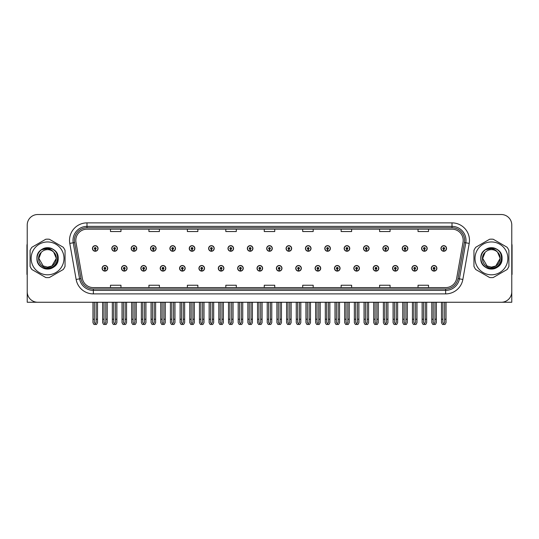 <?xml version="1.0" encoding="UTF-8"?>
<svg xmlns="http://www.w3.org/2000/svg" width="539" height="539" viewBox="0 0 539 539"><rect width="100%" height="100%" fill="white"/><g stroke="black" fill="none" stroke-linecap="round" stroke-linejoin="round"><path stroke-width="0.81" d="M392.56 268.314A2.796 2.796 0 0 0 395.356 271.11A2.796 2.796 0 0 0 398.153 268.314A2.796 2.796 0 0 0 395.356 265.518A2.796 2.796 0 0 0 392.56 268.314M373.197 268.314A2.796 2.796 0 0 0 375.993 271.11A2.796 2.796 0 0 0 378.789 268.314A2.796 2.796 0 0 0 375.993 265.518A2.796 2.796 0 0 0 373.197 268.314M353.833 268.314A2.796 2.796 0 0 0 356.629 271.11A2.796 2.796 0 0 0 359.425 268.314A2.796 2.796 0 0 0 356.629 265.518A2.796 2.796 0 0 0 353.833 268.314M334.47 268.314A2.796 2.796 0 0 0 337.266 271.11A2.796 2.796 0 0 0 340.062 268.314A2.796 2.796 0 0 0 337.266 265.518A2.796 2.796 0 0 0 334.47 268.314M315.106 268.314A2.796 2.796 0 0 0 317.902 271.11A2.796 2.796 0 0 0 320.698 268.314A2.796 2.796 0 0 0 317.902 265.518A2.796 2.796 0 0 0 315.106 268.314M295.749 268.314A2.796 2.796 0 0 0 298.545 271.11A2.796 2.796 0 0 0 301.341 268.314A2.796 2.796 0 0 0 298.545 265.518A2.796 2.796 0 0 0 295.749 268.314M276.386 268.314A2.796 2.796 0 0 0 279.182 271.11A2.796 2.796 0 0 0 281.978 268.314A2.796 2.796 0 0 0 279.182 265.518A2.796 2.796 0 0 0 276.386 268.314M257.022 268.314A2.796 2.796 0 0 0 259.818 271.11A2.796 2.796 0 0 0 262.614 268.314A2.796 2.796 0 0 0 259.818 265.518A2.796 2.796 0 0 0 257.022 268.314M237.659 268.314A2.796 2.796 0 0 0 240.455 271.11A2.796 2.796 0 0 0 243.251 268.314A2.796 2.796 0 0 0 240.455 265.518A2.796 2.796 0 0 0 237.659 268.314M218.302 268.314A2.796 2.796 0 0 0 221.098 271.11A2.796 2.796 0 0 0 223.894 268.314A2.796 2.796 0 0 0 221.098 265.518A2.796 2.796 0 0 0 218.302 268.314M198.938 268.314A2.796 2.796 0 0 0 201.734 271.11A2.796 2.796 0 0 0 204.53 268.314A2.796 2.796 0 0 0 201.734 265.518A2.796 2.796 0 0 0 198.938 268.314M179.575 268.314A2.796 2.796 0 0 0 182.371 271.11A2.796 2.796 0 0 0 185.167 268.314A2.796 2.796 0 0 0 182.371 265.518A2.796 2.796 0 0 0 179.575 268.314M160.211 268.314A2.796 2.796 0 0 0 163.007 271.11A2.796 2.796 0 0 0 165.803 268.314A2.796 2.796 0 0 0 163.007 265.518A2.796 2.796 0 0 0 160.211 268.314M140.847 268.314A2.796 2.796 0 0 0 143.643 271.11A2.796 2.796 0 0 0 146.44 268.314A2.796 2.796 0 0 0 143.643 265.518A2.796 2.796 0 0 0 140.847 268.314M121.491 268.314A2.796 2.796 0 0 0 124.287 271.11A2.796 2.796 0 0 0 127.083 268.314A2.796 2.796 0 0 0 124.287 265.518A2.796 2.796 0 0 0 121.491 268.314M102.127 268.314A2.796 2.796 0 0 0 104.923 271.11A2.796 2.796 0 0 0 107.719 268.314A2.796 2.796 0 0 0 104.923 265.518A2.796 2.796 0 0 0 102.127 268.314M411.917 268.314A2.796 2.796 0 0 0 414.713 271.11A2.796 2.796 0 0 0 417.509 268.314A2.796 2.796 0 0 0 414.713 265.518A2.796 2.796 0 0 0 411.917 268.314M421.599 248.459A2.796 2.796 0 0 0 424.395 251.255A2.796 2.796 0 0 0 427.191 248.459A2.796 2.796 0 0 0 424.395 245.663A2.796 2.796 0 0 0 421.599 248.459M402.235 248.459A2.796 2.796 0 0 0 405.032 251.255A2.796 2.796 0 0 0 407.828 248.459A2.796 2.796 0 0 0 405.032 245.663A2.796 2.796 0 0 0 402.235 248.459M382.879 248.459A2.796 2.796 0 0 0 385.675 251.255A2.796 2.796 0 0 0 388.471 248.459A2.796 2.796 0 0 0 385.675 245.663A2.796 2.796 0 0 0 382.879 248.459M363.515 248.459A2.796 2.796 0 0 0 366.311 251.255A2.796 2.796 0 0 0 369.107 248.459A2.796 2.796 0 0 0 366.311 245.663A2.796 2.796 0 0 0 363.515 248.459M344.151 248.459A2.796 2.796 0 0 0 346.948 251.255A2.796 2.796 0 0 0 349.744 248.459A2.796 2.796 0 0 0 346.948 245.663A2.796 2.796 0 0 0 344.151 248.459M324.788 248.459A2.796 2.796 0 0 0 327.584 251.255A2.796 2.796 0 0 0 330.38 248.459A2.796 2.796 0 0 0 327.584 245.663A2.796 2.796 0 0 0 324.788 248.459M305.431 248.459A2.796 2.796 0 0 0 308.227 251.255A2.796 2.796 0 0 0 311.023 248.459A2.796 2.796 0 0 0 308.227 245.663A2.796 2.796 0 0 0 305.431 248.459M286.068 248.459A2.796 2.796 0 0 0 288.864 251.255A2.796 2.796 0 0 0 291.66 248.459A2.796 2.796 0 0 0 288.864 245.663A2.796 2.796 0 0 0 286.068 248.459M266.704 248.459A2.796 2.796 0 0 0 269.5 251.255A2.796 2.796 0 0 0 272.296 248.459A2.796 2.796 0 0 0 269.5 245.663A2.796 2.796 0 0 0 266.704 248.459M247.34 248.459A2.796 2.796 0 0 0 250.136 251.255A2.796 2.796 0 0 0 252.932 248.459A2.796 2.796 0 0 0 250.136 245.663A2.796 2.796 0 0 0 247.34 248.459M227.977 248.459A2.796 2.796 0 0 0 230.773 251.255A2.796 2.796 0 0 0 233.569 248.459A2.796 2.796 0 0 0 230.773 245.663A2.796 2.796 0 0 0 227.977 248.459M208.62 248.459A2.796 2.796 0 0 0 211.416 251.255A2.796 2.796 0 0 0 214.212 248.459A2.796 2.796 0 0 0 211.416 245.663A2.796 2.796 0 0 0 208.62 248.459M189.256 248.459A2.796 2.796 0 0 0 192.052 251.255A2.796 2.796 0 0 0 194.848 248.459A2.796 2.796 0 0 0 192.052 245.663A2.796 2.796 0 0 0 189.256 248.459M169.893 248.459A2.796 2.796 0 0 0 172.689 251.255A2.796 2.796 0 0 0 175.485 248.459A2.796 2.796 0 0 0 172.689 245.663A2.796 2.796 0 0 0 169.893 248.459M150.529 248.459A2.796 2.796 0 0 0 153.325 251.255A2.796 2.796 0 0 0 156.121 248.459A2.796 2.796 0 0 0 153.325 245.663A2.796 2.796 0 0 0 150.529 248.459M131.172 248.459A2.796 2.796 0 0 0 133.968 251.255A2.796 2.796 0 0 0 136.765 248.459A2.796 2.796 0 0 0 133.968 245.663A2.796 2.796 0 0 0 131.172 248.459M111.809 248.459A2.796 2.796 0 0 0 114.605 251.255A2.796 2.796 0 0 0 117.401 248.459A2.796 2.796 0 0 0 114.605 245.663A2.796 2.796 0 0 0 111.809 248.459M92.445 248.459A2.796 2.796 0 0 0 95.241 251.255A2.796 2.796 0 0 0 98.037 248.459A2.796 2.796 0 0 0 95.241 245.663A2.796 2.796 0 0 0 92.445 248.459M431.281 268.314A2.796 2.796 0 0 0 434.077 271.11A2.796 2.796 0 0 0 436.873 268.314A2.796 2.796 0 0 0 434.077 265.518A2.796 2.796 0 0 0 431.281 268.314M440.963 248.459A2.796 2.796 0 0 0 443.759 251.255A2.796 2.796 0 0 0 446.555 248.459A2.796 2.796 0 0 0 443.759 245.663A2.796 2.796 0 0 0 440.963 248.459M480.249 302.251L511.774 302.251L511.774 225.012A10.484 10.484 0 0 0 501.283 214.522L37.717 214.522A10.484 10.484 0 0 0 27.226 225.012L27.226 302.251L58.751 302.251M75.81 240.354A11.184 11.184 0 0 1 86.995 229.169L452.005 229.169A11.184 11.184 0 0 1 463.021 242.294L456.661 278.36A11.184 11.184 0 0 1 445.645 287.604L93.355 287.604A11.184 11.184 0 0 1 82.339 278.36L75.979 242.294A11.184 11.184 0 0 1 75.81 240.354M74.409 240.354A12.579 12.579 0 0 0 74.604 242.537L80.965 278.602A12.579 12.579 0 0 0 93.355 289.005L445.645 289.005A12.579 12.579 0 0 0 458.035 278.602L464.396 242.537A12.579 12.579 0 0 0 452.005 227.768L86.995 227.768A12.579 12.579 0 0 0 74.409 240.354M69.787 243.385A17.477 17.477 0 0 1 86.995 222.876L452.005 222.876A17.477 17.477 0 0 1 469.213 243.385L462.86 279.451A17.477 17.477 0 0 1 445.645 293.896L93.355 293.896A17.477 17.477 0 0 1 76.14 279.451L69.787 243.385L73.223 242.779A13.98 13.98 0 0 1 86.995 226.373L452.005 226.373A13.98 13.98 0 0 1 465.777 242.779L459.417 278.845A13.98 13.98 0 0 1 445.645 290.4L93.355 290.4A13.98 13.98 0 0 1 79.583 278.845L73.223 242.779A13.98 13.98 0 0 1 73.014 240.354M501.283 214.522L37.717 214.522M27.226 225.012L27.226 291.761A10.484 10.484 0 0 0 37.717 302.251L501.283 302.251A10.484 10.484 0 0 0 511.774 291.761L511.774 225.012M264.258 229.169L264.258 231.534L274.742 231.534L274.742 229.169M225.814 229.169L225.814 231.534L236.298 231.534L236.298 229.169M187.37 229.169L187.37 231.534L197.853 231.534L197.853 229.169M148.926 229.169L148.926 231.534L159.409 231.534L159.409 229.169M110.482 229.169L110.482 231.534L120.965 231.534L120.965 229.169M302.702 229.169L302.702 231.534L313.186 231.534L313.186 229.169M341.147 229.169L341.147 231.534L351.63 231.534L351.63 229.169M379.591 229.169L379.591 231.534L390.074 231.534L390.074 229.169M418.035 229.169L418.035 231.534L428.518 231.534L428.518 229.169M274.742 287.604L274.742 285.239L264.258 285.239L264.258 287.604M236.298 287.604L236.298 285.239L225.814 285.239L225.814 287.604M197.853 287.604L197.853 285.239L187.37 285.239L187.37 287.604M159.409 287.604L159.409 285.239L148.926 285.239L148.926 287.604M120.965 287.604L120.965 285.239L110.482 285.239L110.482 287.604M313.186 287.604L313.186 285.239L302.702 285.239L302.702 287.604M351.63 287.604L351.63 285.239L341.147 285.239L341.147 287.604M390.074 287.604L390.074 285.239L379.591 285.239L379.591 287.604M428.518 287.604L428.518 285.239L418.035 285.239L418.035 287.604M434.953 302.251L434.953 322.477L434.077 323.723L433.201 322.477L433.201 319.236L431.806 319.236L431.806 322.726L432.817 324.478L435.344 324.478L436.347 322.726L436.347 302.251M434.036 269.183L433.962 270.928A2.621 2.621 0 0 1 431.456 268.314A2.621 2.621 0 0 1 434.077 265.693A2.621 2.621 0 0 1 436.698 268.314A2.621 2.621 0 0 1 434.191 270.928L434.117 269.183A0.876 0.876 0 0 0 434.953 268.314A0.876 0.876 0 0 0 434.077 267.438A0.876 0.876 0 0 0 433.201 268.314A0.876 0.876 0 0 0 434.036 269.183L434.063 268.658A0.35 0.35 0 0 1 433.727 268.314A0.35 0.35 0 0 1 434.077 267.964A0.35 0.35 0 0 1 434.427 268.314A0.35 0.35 0 0 1 434.09 268.658L434.117 269.183M431.806 302.251L431.806 319.236M433.201 302.251L433.201 319.236M434.953 319.236L436.347 319.236M444.635 302.251L444.635 322.477L443.759 323.723L442.883 322.477L442.883 319.236L441.488 319.236L441.488 322.726L442.499 324.478L445.019 324.478L446.029 322.726L446.029 302.251M443.718 249.335L443.644 251.08A2.621 2.621 0 0 1 441.138 248.459A2.621 2.621 0 0 1 443.759 245.838A2.621 2.621 0 0 1 446.38 248.459A2.621 2.621 0 0 1 443.873 251.08L443.799 249.335A0.876 0.876 0 0 0 444.635 248.459A0.876 0.876 0 0 0 443.759 247.59A0.876 0.876 0 0 0 442.883 248.459A0.876 0.876 0 0 0 443.718 249.335L443.745 248.809A0.35 0.35 0 0 1 443.408 248.459A0.35 0.35 0 0 1 443.759 248.108A0.35 0.35 0 0 1 444.109 248.459A0.35 0.35 0 0 1 443.772 248.809L443.799 249.335M441.488 302.251L441.488 319.236M442.883 302.251L442.883 319.236M444.635 319.236L446.029 319.236M415.589 302.251L415.589 322.477L414.713 323.723L413.844 322.477L413.844 319.236L412.443 319.236L412.443 322.726L413.453 324.478L415.98 324.478L416.984 322.726L416.984 302.251M414.68 269.183L414.599 270.928A2.621 2.621 0 0 1 412.092 268.314A2.621 2.621 0 0 1 414.713 265.693A2.621 2.621 0 0 1 417.334 268.314A2.621 2.621 0 0 1 414.828 270.928L414.754 269.183A0.876 0.876 0 0 0 415.589 268.314A0.876 0.876 0 0 0 414.713 267.438A0.876 0.876 0 0 0 413.844 268.314A0.876 0.876 0 0 0 414.68 269.183L414.7 268.658A0.35 0.35 0 0 1 414.363 268.314A0.35 0.35 0 0 1 414.713 267.964A0.35 0.35 0 0 1 415.064 268.314A0.35 0.35 0 0 1 414.734 268.658L414.754 269.183M412.443 302.251L412.443 319.236M413.844 302.251L413.844 319.236M415.589 319.236L416.984 319.236M396.226 302.251L396.226 322.477L395.356 323.723L394.481 322.477L394.481 319.236L393.079 319.236L393.079 322.726L394.09 324.478L396.616 324.478L397.627 322.726L397.627 302.251M395.316 269.183L395.242 270.928A2.621 2.621 0 0 1 392.729 268.314A2.621 2.621 0 0 1 395.356 265.693A2.621 2.621 0 0 1 397.977 268.314A2.621 2.621 0 0 1 395.471 270.928L395.39 269.183A0.876 0.876 0 0 0 396.226 268.314A0.876 0.876 0 0 0 395.356 267.438A0.876 0.876 0 0 0 394.481 268.314A0.876 0.876 0 0 0 395.316 269.183L395.336 268.658A0.35 0.35 0 0 1 395.006 268.314A0.35 0.35 0 0 1 395.356 267.964A0.35 0.35 0 0 1 395.7 268.314A0.35 0.35 0 0 1 395.37 268.658L395.39 269.183M393.079 302.251L393.079 319.236M394.481 302.251L394.481 319.236M396.226 319.236L397.627 319.236M376.862 302.251L376.862 322.477L375.993 323.723L375.117 322.477L375.117 319.236L373.722 319.236L373.722 322.726L374.726 324.478L377.253 324.478L378.263 322.726L378.263 302.251M375.952 269.183L375.878 270.928A2.621 2.621 0 0 1 373.372 268.314A2.621 2.621 0 0 1 375.993 265.693A2.621 2.621 0 0 1 378.614 268.314A2.621 2.621 0 0 1 376.107 270.928L376.027 269.183A0.876 0.876 0 0 0 376.862 268.314A0.876 0.876 0 0 0 375.993 267.438A0.876 0.876 0 0 0 375.117 268.314A0.876 0.876 0 0 0 375.952 269.183L375.979 268.658A0.35 0.35 0 0 1 375.643 268.314A0.35 0.35 0 0 1 375.993 267.964A0.35 0.35 0 0 1 376.343 268.314A0.35 0.35 0 0 1 376.006 268.658L376.027 269.183M373.722 302.251L373.722 319.236M375.117 302.251L375.117 319.236M376.862 319.236L378.263 319.236M425.271 302.251L425.271 322.477L424.395 323.723L423.526 322.477L423.526 319.236L422.125 319.236L422.125 322.726L423.135 324.478L425.662 324.478L426.666 322.726L426.666 302.251M424.361 249.335L424.281 251.08A2.621 2.621 0 0 1 421.774 248.459A2.621 2.621 0 0 1 424.395 245.838A2.621 2.621 0 0 1 427.016 248.459A2.621 2.621 0 0 1 424.51 251.08L424.436 249.335A0.876 0.876 0 0 0 425.271 248.459A0.876 0.876 0 0 0 424.395 247.59A0.876 0.876 0 0 0 423.526 248.459A0.876 0.876 0 0 0 424.361 249.335L424.382 248.809A0.35 0.35 0 0 1 424.045 248.459A0.35 0.35 0 0 1 424.395 248.108A0.35 0.35 0 0 1 424.745 248.459A0.35 0.35 0 0 1 424.409 248.809L424.436 249.335M422.125 302.251L422.125 319.236M423.526 302.251L423.526 319.236M425.271 319.236L426.666 319.236M405.907 302.251L405.907 322.477L405.032 323.723L404.162 322.477L404.162 319.236L402.761 319.236L402.761 322.726L403.772 324.478L406.298 324.478L407.309 322.726L407.309 302.251M404.998 249.335L404.917 251.08A2.621 2.621 0 0 1 402.411 248.459A2.621 2.621 0 0 1 405.032 245.838A2.621 2.621 0 0 1 407.652 248.459A2.621 2.621 0 0 1 405.146 251.08L405.072 249.335A0.876 0.876 0 0 0 405.907 248.459A0.876 0.876 0 0 0 405.032 247.59A0.876 0.876 0 0 0 404.162 248.459A0.876 0.876 0 0 0 404.998 249.335L405.018 248.809A0.35 0.35 0 0 1 404.688 248.459A0.35 0.35 0 0 1 405.032 248.108A0.35 0.35 0 0 1 405.382 248.459A0.35 0.35 0 0 1 405.052 248.809L405.072 249.335M402.761 302.251L402.761 319.236M404.162 302.251L404.162 319.236M405.907 319.236L407.309 319.236M386.544 302.251L386.544 322.477L385.675 323.723L384.799 322.477L384.799 319.236L383.397 319.236L383.397 322.726L384.408 324.478L386.935 324.478L387.945 322.726L387.945 302.251M385.634 249.335L385.56 251.08A2.621 2.621 0 0 1 383.054 248.459A2.621 2.621 0 0 1 385.675 245.838A2.621 2.621 0 0 1 388.296 248.459A2.621 2.621 0 0 1 385.789 251.08L385.708 249.335A0.876 0.876 0 0 0 386.544 248.459A0.876 0.876 0 0 0 385.675 247.59A0.876 0.876 0 0 0 384.799 248.459A0.876 0.876 0 0 0 385.634 249.335L385.654 248.809A0.35 0.35 0 0 1 385.324 248.459A0.35 0.35 0 0 1 385.675 248.108A0.35 0.35 0 0 1 386.025 248.459A0.35 0.35 0 0 1 385.688 248.809L385.708 249.335M383.397 302.251L383.397 319.236M384.799 302.251L384.799 319.236M386.544 319.236L387.945 319.236M367.187 302.251L367.187 322.477L366.311 323.723L365.435 322.477L365.435 319.236L364.041 319.236L364.041 322.726L365.044 324.478L367.571 324.478L368.582 322.726L368.582 302.251M366.271 249.335L366.197 251.08A2.621 2.621 0 0 1 363.69 248.459A2.621 2.621 0 0 1 366.311 245.838A2.621 2.621 0 0 1 368.932 248.459A2.621 2.621 0 0 1 366.426 251.08L366.352 249.335A0.876 0.876 0 0 0 367.187 248.459A0.876 0.876 0 0 0 366.311 247.59A0.876 0.876 0 0 0 365.435 248.459A0.876 0.876 0 0 0 366.271 249.335L366.298 248.809A0.35 0.35 0 0 1 365.961 248.459A0.35 0.35 0 0 1 366.311 248.108A0.35 0.35 0 0 1 366.661 248.459A0.35 0.35 0 0 1 366.325 248.809L366.352 249.335M364.041 302.251L364.041 319.236M365.435 302.251L365.435 319.236M367.187 319.236L368.582 319.236M27.226 280.752L27.226 277.262M27.226 274.445A6.987 6.987 0 0 0 26.95 274.466L26.95 245.804A6.987 6.987 0 0 1 27.226 243.85M511.774 277.262L511.774 280.752M511.774 243.85A6.987 6.987 0 0 1 512.05 245.804L512.05 274.466A6.987 6.987 0 0 0 511.774 274.445M47.573 274.809A16.426 16.426 0 0 0 64 258.383A16.426 16.426 0 0 0 47.573 241.957A16.426 16.426 0 0 0 31.141 258.383A16.426 16.426 0 0 0 47.573 274.809M47.573 277.605A19.222 19.222 0 0 0 49.372 277.524L63.245 269.513A19.222 19.222 0 0 0 65.044 266.394L65.044 250.379A19.222 19.222 0 0 0 63.245 247.26L49.372 239.249A19.222 19.222 0 0 0 45.768 239.249L31.895 247.26A19.222 19.222 0 0 0 30.096 250.379L30.096 266.394A19.222 19.222 0 0 0 31.895 269.513L45.768 277.524A19.222 19.222 0 0 0 47.573 277.605M52.034 248.87L50.855 248.277C48.119 247.428 45.465 247.623 42.884 248.843L41.746 249.631A10.51 10.51 0 0 0 47.573 268.9A10.51 10.51 0 0 0 52.034 248.87C61.507 252.885 57.99 268.793 47.573 267.95C39.899 268.132 35.399 257.581 41.227 252.38L38.835 258.383L43.201 265.956L47.573 267.122L43.201 265.956L38.835 258.383L41.227 252.38L38.835 258.383L43.201 265.956L47.573 267.122L51.939 265.956L56.305 258.383L53.691 252.151A8.739 8.739 0 0 0 41.227 252.38L38.835 258.383M47.573 267.122L51.939 265.956L56.305 258.383L53.691 252.151L56.305 258.383L51.939 265.956L47.573 267.122L51.939 265.956L56.305 258.383L53.691 252.151L56.305 258.383L51.939 265.956L47.573 267.122C55.052 267.506 59.371 257.218 53.691 252.151C52.115 250.184 50.073 249.011 47.573 248.641L41.746 249.631M56.305 258.383L53.691 252.151M50.322 248.122L43.08 248.755L50.322 248.122M58.199 258.383C58.852 244.672 36.288 244.672 36.942 258.383C36.578 266.246 46.26 271.831 52.883 267.593C59.869 263.975 59.869 252.798 52.883 249.18C46.26 244.935 36.578 250.527 36.942 258.383C37.083 262.392 38.855 265.464 42.258 267.593C48.881 271.831 58.562 266.246 58.199 258.383C58.562 250.527 48.881 244.935 42.258 249.18C35.271 252.798 35.271 263.975 42.258 267.593C45.802 269.473 49.339 269.473 52.883 267.593C59.869 263.975 59.869 252.798 52.883 249.18C46.26 244.935 36.578 250.527 36.942 258.383C36.288 272.101 58.852 272.101 58.199 258.383C58.562 250.527 48.881 244.935 42.258 249.18C35.271 252.798 35.271 263.975 42.258 267.593C45.802 269.473 49.339 269.473 52.883 267.593C59.869 263.975 59.869 252.798 52.883 249.18C46.26 244.935 36.578 250.527 36.942 258.383C36.578 266.246 46.26 271.831 52.883 267.593C59.869 263.975 59.869 252.798 52.883 249.18C46.26 244.935 36.578 250.527 36.942 258.383C36.288 272.101 58.852 272.101 58.199 258.383C58.562 250.527 48.881 244.935 42.258 249.18C35.271 252.798 35.271 263.975 42.258 267.593C45.802 269.473 49.339 269.473 52.883 267.593C59.869 263.975 59.869 252.798 52.883 249.18C46.26 244.935 36.578 250.527 36.942 258.383C37.083 262.392 38.855 265.464 42.258 267.593C48.881 271.831 58.562 266.246 58.199 258.383C57.889 253.404 55.443 250.035 50.855 248.277M491.427 274.809A16.426 16.426 0 0 0 507.859 258.383A16.426 16.426 0 0 0 491.427 241.957A16.426 16.426 0 0 0 475 258.383A16.426 16.426 0 0 0 491.427 274.809M491.427 277.605A19.222 19.222 0 0 0 493.232 277.524L507.105 269.513A19.222 19.222 0 0 0 508.904 266.394L508.904 250.379A19.222 19.222 0 0 0 507.105 247.26L493.232 239.249A19.222 19.222 0 0 0 489.628 239.249L475.755 247.26A19.222 19.222 0 0 0 473.956 250.379L473.956 266.394A19.222 19.222 0 0 0 475.755 269.513L489.628 277.524A19.222 19.222 0 0 0 491.427 277.605M491.427 267.122C498.912 267.506 503.231 257.218 497.551 252.151L500.165 258.383L495.799 265.956L491.427 267.122L495.799 265.956L500.165 258.383L497.551 252.151L500.165 258.383L495.799 265.956L491.427 267.122L487.061 265.956L482.695 258.383L485.087 252.38L482.695 258.383L485.087 252.38L482.695 258.383L487.061 265.956L491.427 267.122L495.799 265.956L500.165 258.383L497.551 252.151A8.739 8.739 0 0 0 485.087 252.38L482.695 258.383L487.061 265.956L491.427 267.122L495.799 265.956L500.165 258.383L497.551 252.151L500.165 258.383M485.087 252.38C479.259 257.581 483.759 268.132 491.427 267.95C501.849 268.793 505.366 252.885 495.893 248.87L494.714 248.277C491.979 247.428 489.324 247.623 486.744 248.843L485.605 249.631A10.51 10.51 0 0 0 491.427 268.9A10.51 10.51 0 0 0 495.893 248.87M485.605 249.631L491.427 248.641C493.933 249.011 495.974 250.184 497.551 252.151M494.182 248.122L486.939 248.755M502.058 258.383C502.712 244.672 480.148 244.672 480.801 258.383C480.438 266.246 490.119 271.831 496.742 267.593C503.729 263.975 503.729 252.798 496.742 249.18C490.119 244.935 480.438 250.527 480.801 258.383C480.943 262.392 482.715 265.464 486.117 267.593C492.74 271.831 502.422 266.246 502.058 258.383C502.422 250.527 492.74 244.935 486.117 249.18C479.131 252.798 479.131 263.975 486.117 267.593C489.661 269.473 493.198 269.473 496.742 267.593C503.729 263.975 503.729 252.798 496.742 249.18C490.119 244.935 480.438 250.527 480.801 258.383C480.148 272.101 502.712 272.101 502.058 258.383C502.422 250.527 492.74 244.935 486.117 249.18C479.131 252.798 479.131 263.975 486.117 267.593C489.661 269.473 493.198 269.473 496.742 267.593C503.729 263.975 503.729 252.798 496.742 249.18C490.119 244.935 480.438 250.527 480.801 258.383C480.438 266.246 490.119 271.831 496.742 267.593C503.729 263.975 503.729 252.798 496.742 249.18C490.119 244.935 480.438 250.527 480.801 258.383C480.148 272.101 502.712 272.101 502.058 258.383C502.422 250.527 492.74 244.935 486.117 249.18C479.131 252.798 479.131 263.975 486.117 267.593C489.661 269.473 493.198 269.473 496.742 267.593C503.729 263.975 503.729 252.798 496.742 249.18C490.119 244.935 480.438 250.527 480.801 258.383C480.943 262.392 482.715 265.464 486.117 267.593C492.74 271.831 502.422 266.246 502.058 258.383C501.748 253.404 499.303 250.035 494.714 248.277M357.505 302.251L357.505 322.477L356.629 323.723L355.753 322.477L355.753 319.236L354.359 319.236L354.359 322.726L355.369 324.478L357.889 324.478L358.9 322.726L358.9 302.251M356.589 269.183L356.515 270.928A2.621 2.621 0 0 1 354.008 268.314A2.621 2.621 0 0 1 356.629 265.693A2.621 2.621 0 0 1 359.25 268.314A2.621 2.621 0 0 1 356.744 270.928L356.67 269.183A0.876 0.876 0 0 0 357.505 268.314A0.876 0.876 0 0 0 356.629 267.438A0.876 0.876 0 0 0 355.753 268.314A0.876 0.876 0 0 0 356.589 269.183L356.616 268.658A0.35 0.35 0 0 1 356.279 268.314A0.35 0.35 0 0 1 356.629 267.964A0.35 0.35 0 0 1 356.98 268.314A0.35 0.35 0 0 1 356.643 268.658L356.67 269.183M354.359 302.251L354.359 319.236M355.753 302.251L355.753 319.236M357.505 319.236L358.9 319.236M338.142 302.251L338.142 322.477L337.266 323.723L336.397 322.477L336.397 319.236L334.995 319.236L334.995 322.726L336.006 324.478L338.532 324.478L339.536 322.726L339.536 302.251M337.232 269.183L337.151 270.928A2.621 2.621 0 0 1 334.645 268.314A2.621 2.621 0 0 1 337.266 265.693A2.621 2.621 0 0 1 339.887 268.314A2.621 2.621 0 0 1 337.38 270.928L337.306 269.183A0.876 0.876 0 0 0 338.142 268.314A0.876 0.876 0 0 0 337.266 267.438A0.876 0.876 0 0 0 336.397 268.314A0.876 0.876 0 0 0 337.232 269.183L337.252 268.658A0.35 0.35 0 0 1 336.915 268.314A0.35 0.35 0 0 1 337.266 267.964A0.35 0.35 0 0 1 337.616 268.314A0.35 0.35 0 0 1 337.279 268.658L337.306 269.183M334.995 302.251L334.995 319.236M336.397 302.251L336.397 319.236M338.142 319.236L339.536 319.236M318.778 302.251L318.778 322.477L317.902 323.723L317.033 322.477L317.033 319.236L315.632 319.236L315.632 322.726L316.642 324.478L319.169 324.478L320.179 322.726L320.179 302.251M317.869 269.183L317.788 270.928A2.621 2.621 0 0 1 315.281 268.314A2.621 2.621 0 0 1 317.902 265.693A2.621 2.621 0 0 1 320.523 268.314A2.621 2.621 0 0 1 318.017 270.928L317.943 269.183A0.876 0.876 0 0 0 318.778 268.314A0.876 0.876 0 0 0 317.902 267.438A0.876 0.876 0 0 0 317.033 268.314A0.876 0.876 0 0 0 317.869 269.183L317.889 268.658A0.35 0.35 0 0 1 317.559 268.314A0.35 0.35 0 0 1 317.902 267.964A0.35 0.35 0 0 1 318.253 268.314A0.35 0.35 0 0 1 317.922 268.658L317.943 269.183M315.632 302.251L315.632 319.236M317.033 302.251L317.033 319.236M318.778 319.236L320.179 319.236M347.823 302.251L347.823 322.477L346.948 323.723L346.072 322.477L346.072 319.236L344.677 319.236L344.677 322.726L345.688 324.478L348.214 324.478L349.218 322.726L349.218 302.251M346.907 249.335L346.833 251.08A2.621 2.621 0 0 1 344.327 248.459A2.621 2.621 0 0 1 346.948 245.838A2.621 2.621 0 0 1 349.568 248.459A2.621 2.621 0 0 1 347.062 251.08L346.988 249.335A0.876 0.876 0 0 0 347.823 248.459A0.876 0.876 0 0 0 346.948 247.59A0.876 0.876 0 0 0 346.072 248.459A0.876 0.876 0 0 0 346.907 249.335L346.934 248.809A0.35 0.35 0 0 1 346.597 248.459A0.35 0.35 0 0 1 346.948 248.108A0.35 0.35 0 0 1 347.298 248.459A0.35 0.35 0 0 1 346.961 248.809L346.988 249.335M344.677 302.251L344.677 319.236M346.072 302.251L346.072 319.236M347.823 319.236L349.218 319.236M328.46 302.251L328.46 322.477L327.584 323.723L326.715 322.477L326.715 319.236L325.313 319.236L325.313 322.726L326.324 324.478L328.851 324.478L329.861 322.726L329.861 302.251M327.55 249.335L327.469 251.08A2.621 2.621 0 0 1 324.963 248.459A2.621 2.621 0 0 1 327.584 245.838A2.621 2.621 0 0 1 330.205 248.459A2.621 2.621 0 0 1 327.699 251.08L327.624 249.335A0.876 0.876 0 0 0 328.46 248.459A0.876 0.876 0 0 0 327.584 247.59A0.876 0.876 0 0 0 326.715 248.459A0.876 0.876 0 0 0 327.55 249.335L327.571 248.809A0.35 0.35 0 0 1 327.234 248.459A0.35 0.35 0 0 1 327.584 248.108A0.35 0.35 0 0 1 327.934 248.459A0.35 0.35 0 0 1 327.604 248.809L327.624 249.335M325.313 302.251L325.313 319.236M326.715 302.251L326.715 319.236M328.46 319.236L329.861 319.236M309.096 302.251L309.096 322.477L308.227 323.723L307.351 322.477L307.351 319.236L305.95 319.236L305.95 322.726L306.961 324.478L309.487 324.478L310.498 322.726L310.498 302.251M308.187 249.335L308.113 251.08A2.621 2.621 0 0 1 305.606 248.459A2.621 2.621 0 0 1 308.227 245.838A2.621 2.621 0 0 1 310.848 248.459A2.621 2.621 0 0 1 308.342 251.08L308.261 249.335A0.876 0.876 0 0 0 309.096 248.459A0.876 0.876 0 0 0 308.227 247.59A0.876 0.876 0 0 0 307.351 248.459A0.876 0.876 0 0 0 308.187 249.335L308.207 248.809A0.35 0.35 0 0 1 307.877 248.459A0.35 0.35 0 0 1 308.227 248.108A0.35 0.35 0 0 1 308.571 248.459A0.35 0.35 0 0 1 308.241 248.809L308.261 249.335M305.95 302.251L305.95 319.236M307.351 302.251L307.351 319.236M309.096 319.236L310.498 319.236M299.414 302.251L299.414 322.477L298.545 323.723L297.669 322.477L297.669 319.236L296.268 319.236L296.268 322.726L297.279 324.478L299.805 324.478L300.816 322.726L300.816 302.251M298.505 269.183L298.431 270.928A2.621 2.621 0 0 1 295.924 268.314A2.621 2.621 0 0 1 298.545 265.693A2.621 2.621 0 0 1 301.166 268.314A2.621 2.621 0 0 1 298.66 270.928L298.579 269.183A0.876 0.876 0 0 0 299.414 268.314A0.876 0.876 0 0 0 298.545 267.438A0.876 0.876 0 0 0 297.669 268.314A0.876 0.876 0 0 0 298.505 269.183L298.525 268.658A0.35 0.35 0 0 1 298.195 268.314A0.35 0.35 0 0 1 298.545 267.964A0.35 0.35 0 0 1 298.896 268.314A0.35 0.35 0 0 1 298.559 268.658L298.579 269.183M296.268 302.251L296.268 319.236M297.669 302.251L297.669 319.236M299.414 319.236L300.816 319.236M280.058 302.251L280.058 322.477L279.182 323.723L278.306 322.477L278.306 319.236L276.911 319.236L276.911 322.726L277.915 324.478L280.442 324.478L281.452 322.726L281.452 302.251M279.141 269.183L279.067 270.928A2.621 2.621 0 0 1 276.561 268.314A2.621 2.621 0 0 1 279.182 265.693A2.621 2.621 0 0 1 281.803 268.314A2.621 2.621 0 0 1 279.296 270.928L279.222 269.183A0.876 0.876 0 0 0 280.058 268.314A0.876 0.876 0 0 0 279.182 267.438A0.876 0.876 0 0 0 278.306 268.314A0.876 0.876 0 0 0 279.141 269.183L279.168 268.658A0.35 0.35 0 0 1 278.831 268.314A0.35 0.35 0 0 1 279.182 267.964A0.35 0.35 0 0 1 279.532 268.314A0.35 0.35 0 0 1 279.195 268.658L279.222 269.183M276.911 302.251L276.911 319.236M278.306 302.251L278.306 319.236M280.058 319.236L281.452 319.236M260.694 302.251L260.694 322.477L259.818 323.723L258.942 322.477L258.942 319.236L257.548 319.236L257.548 322.726L258.558 324.478L261.085 324.478L262.089 322.726L262.089 302.251M259.778 269.183L259.704 270.928A2.621 2.621 0 0 1 257.197 268.314A2.621 2.621 0 0 1 259.818 265.693A2.621 2.621 0 0 1 262.439 268.314A2.621 2.621 0 0 1 259.933 270.928L259.859 269.183A0.876 0.876 0 0 0 260.694 268.314A0.876 0.876 0 0 0 259.818 267.438A0.876 0.876 0 0 0 258.942 268.314A0.876 0.876 0 0 0 259.778 269.183L259.805 268.658A0.35 0.35 0 0 1 259.468 268.314A0.35 0.35 0 0 1 259.818 267.964A0.35 0.35 0 0 1 260.169 268.314A0.35 0.35 0 0 1 259.832 268.658L259.859 269.183M257.548 302.251L257.548 319.236M258.942 302.251L258.942 319.236M260.694 319.236L262.089 319.236M241.331 302.251L241.331 322.477L240.455 323.723L239.585 322.477L239.585 319.236L238.184 319.236L238.184 322.726L239.195 324.478L241.721 324.478L242.732 322.726L242.732 302.251M240.421 269.183L240.34 270.928A2.621 2.621 0 0 1 237.834 268.314A2.621 2.621 0 0 1 240.455 265.693A2.621 2.621 0 0 1 243.076 268.314A2.621 2.621 0 0 1 240.569 270.928L240.495 269.183A0.876 0.876 0 0 0 241.331 268.314A0.876 0.876 0 0 0 240.455 267.438A0.876 0.876 0 0 0 239.585 268.314A0.876 0.876 0 0 0 240.421 269.183L240.441 268.658A0.35 0.35 0 0 1 240.104 268.314A0.35 0.35 0 0 1 240.455 267.964A0.35 0.35 0 0 1 240.805 268.314A0.35 0.35 0 0 1 240.475 268.658L240.495 269.183M238.184 302.251L238.184 319.236M239.585 302.251L239.585 319.236M241.331 319.236L242.732 319.236M221.967 302.251L221.967 322.477L221.098 323.723L220.222 322.477L220.222 319.236L218.821 319.236L218.821 322.726L219.831 324.478L222.358 324.478L223.368 322.726L223.368 302.251M221.057 269.183L220.983 270.928A2.621 2.621 0 0 1 218.477 268.314A2.621 2.621 0 0 1 221.098 265.693A2.621 2.621 0 0 1 223.719 268.314A2.621 2.621 0 0 1 221.212 270.928L221.131 269.183A0.876 0.876 0 0 0 221.967 268.314A0.876 0.876 0 0 0 221.098 267.438A0.876 0.876 0 0 0 220.222 268.314A0.876 0.876 0 0 0 221.057 269.183L221.078 268.658A0.35 0.35 0 0 1 220.747 268.314A0.35 0.35 0 0 1 221.098 267.964A0.35 0.35 0 0 1 221.441 268.314A0.35 0.35 0 0 1 221.111 268.658L221.131 269.183M218.821 302.251L218.821 319.236M220.222 302.251L220.222 319.236M221.967 319.236L223.368 319.236M289.733 302.251L289.733 322.477L288.864 323.723L287.988 322.477L287.988 319.236L286.593 319.236L286.593 322.726L287.597 324.478L290.123 324.478L291.134 322.726L291.134 302.251M288.823 249.335L288.749 251.08A2.621 2.621 0 0 1 286.243 248.459A2.621 2.621 0 0 1 288.864 245.838A2.621 2.621 0 0 1 291.484 248.459A2.621 2.621 0 0 1 288.978 251.08L288.897 249.335A0.876 0.876 0 0 0 289.733 248.459A0.876 0.876 0 0 0 288.864 247.59A0.876 0.876 0 0 0 287.988 248.459A0.876 0.876 0 0 0 288.823 249.335L288.85 248.809A0.35 0.35 0 0 1 288.513 248.459A0.35 0.35 0 0 1 288.864 248.108A0.35 0.35 0 0 1 289.214 248.459A0.35 0.35 0 0 1 288.877 248.809L288.897 249.335M286.593 302.251L286.593 319.236M287.988 302.251L287.988 319.236M289.733 319.236L291.134 319.236M270.376 302.251L270.376 322.477L269.5 323.723L268.624 322.477L268.624 319.236L267.229 319.236L267.229 322.726L268.24 324.478L270.76 324.478L271.771 322.726L271.771 302.251M269.46 249.335L269.385 251.08A2.621 2.621 0 0 1 266.879 248.459A2.621 2.621 0 0 1 269.5 245.838A2.621 2.621 0 0 1 272.121 248.459A2.621 2.621 0 0 1 269.615 251.08L269.54 249.335A0.876 0.876 0 0 0 270.376 248.459A0.876 0.876 0 0 0 269.5 247.59A0.876 0.876 0 0 0 268.624 248.459A0.876 0.876 0 0 0 269.46 249.335L269.487 248.809A0.35 0.35 0 0 1 269.15 248.459A0.35 0.35 0 0 1 269.5 248.108A0.35 0.35 0 0 1 269.85 248.459A0.35 0.35 0 0 1 269.513 248.809L269.54 249.335M267.229 302.251L267.229 319.236M268.624 302.251L268.624 319.236M270.376 319.236L271.771 319.236M251.012 302.251L251.012 322.477L250.136 323.723L249.267 322.477L249.267 319.236L247.866 319.236L247.866 322.726L248.877 324.478L251.403 324.478L252.407 322.726L252.407 302.251M250.103 249.335L250.022 251.08A2.621 2.621 0 0 1 247.516 248.459A2.621 2.621 0 0 1 250.136 245.838A2.621 2.621 0 0 1 252.757 248.459A2.621 2.621 0 0 1 250.251 251.08L250.177 249.335A0.876 0.876 0 0 0 251.012 248.459A0.876 0.876 0 0 0 250.136 247.59A0.876 0.876 0 0 0 249.267 248.459A0.876 0.876 0 0 0 250.103 249.335L250.123 248.809A0.35 0.35 0 0 1 249.786 248.459A0.35 0.35 0 0 1 250.136 248.108A0.35 0.35 0 0 1 250.487 248.459A0.35 0.35 0 0 1 250.15 248.809L250.177 249.335M247.866 302.251L247.866 319.236M249.267 302.251L249.267 319.236M251.012 319.236L252.407 319.236M231.649 302.251L231.649 322.477L230.773 323.723L229.904 322.477L229.904 319.236L228.502 319.236L228.502 322.726L229.513 324.478L232.039 324.478L233.05 322.726L233.05 302.251M230.739 249.335L230.658 251.08A2.621 2.621 0 0 1 228.152 248.459A2.621 2.621 0 0 1 230.773 245.838A2.621 2.621 0 0 1 233.394 248.459A2.621 2.621 0 0 1 230.887 251.08L230.813 249.335A0.876 0.876 0 0 0 231.649 248.459A0.876 0.876 0 0 0 230.773 247.59A0.876 0.876 0 0 0 229.904 248.459A0.876 0.876 0 0 0 230.739 249.335L230.759 248.809A0.35 0.35 0 0 1 230.429 248.459A0.35 0.35 0 0 1 230.773 248.108A0.35 0.35 0 0 1 231.123 248.459A0.35 0.35 0 0 1 230.793 248.809L230.813 249.335M228.502 302.251L228.502 319.236M229.904 302.251L229.904 319.236M231.649 319.236L233.05 319.236M212.285 302.251L212.285 322.477L211.416 323.723L210.54 322.477L210.54 319.236L209.139 319.236L209.139 322.726L210.149 324.478L212.676 324.478L213.687 322.726L213.687 302.251M211.376 249.335L211.301 251.08A2.621 2.621 0 0 1 208.795 248.459A2.621 2.621 0 0 1 211.416 245.838A2.621 2.621 0 0 1 214.037 248.459A2.621 2.621 0 0 1 211.531 251.08L211.45 249.335A0.876 0.876 0 0 0 212.285 248.459A0.876 0.876 0 0 0 211.416 247.59A0.876 0.876 0 0 0 210.54 248.459A0.876 0.876 0 0 0 211.376 249.335L211.396 248.809A0.35 0.35 0 0 1 211.066 248.459A0.35 0.35 0 0 1 211.416 248.108A0.35 0.35 0 0 1 211.766 248.459A0.35 0.35 0 0 1 211.429 248.809L211.45 249.335M209.139 302.251L209.139 319.236M210.54 302.251L210.54 319.236M212.285 319.236L213.687 319.236M202.603 302.251L202.603 322.477L201.734 323.723L200.858 322.477L200.858 319.236L199.464 319.236L199.464 322.726L200.468 324.478L202.994 324.478L204.005 322.726L204.005 302.251M201.694 269.183L201.62 270.928A2.621 2.621 0 0 1 199.113 268.314A2.621 2.621 0 0 1 201.734 265.693A2.621 2.621 0 0 1 204.355 268.314A2.621 2.621 0 0 1 201.849 270.928L201.768 269.183A0.876 0.876 0 0 0 202.603 268.314A0.876 0.876 0 0 0 201.734 267.438A0.876 0.876 0 0 0 200.858 268.314A0.876 0.876 0 0 0 201.694 269.183L201.721 268.658A0.35 0.35 0 0 1 201.384 268.314A0.35 0.35 0 0 1 201.734 267.964A0.35 0.35 0 0 1 202.085 268.314A0.35 0.35 0 0 1 201.748 268.658L201.768 269.183M199.464 302.251L199.464 319.236M200.858 302.251L200.858 319.236M202.603 319.236L204.005 319.236M183.247 302.251L183.247 322.477L182.371 323.723L181.495 322.477L181.495 319.236L180.1 319.236L180.1 322.726L181.111 324.478L183.631 324.478L184.641 322.726L184.641 302.251M182.33 269.183L182.256 270.928A2.621 2.621 0 0 1 179.75 268.314A2.621 2.621 0 0 1 182.371 265.693A2.621 2.621 0 0 1 184.992 268.314A2.621 2.621 0 0 1 182.485 270.928L182.411 269.183A0.876 0.876 0 0 0 183.247 268.314A0.876 0.876 0 0 0 182.371 267.438A0.876 0.876 0 0 0 181.495 268.314A0.876 0.876 0 0 0 182.33 269.183L182.357 268.658A0.35 0.35 0 0 1 182.02 268.314A0.35 0.35 0 0 1 182.371 267.964A0.35 0.35 0 0 1 182.721 268.314A0.35 0.35 0 0 1 182.384 268.658L182.411 269.183M180.1 302.251L180.1 319.236M181.495 302.251L181.495 319.236M183.247 319.236L184.641 319.236M163.883 302.251L163.883 322.477L163.007 323.723L162.138 322.477L162.138 319.236L160.737 319.236L160.737 322.726L161.747 324.478L164.274 324.478L165.278 322.726L165.278 302.251M162.973 269.183L162.893 270.928A2.621 2.621 0 0 1 160.386 268.314A2.621 2.621 0 0 1 163.007 265.693A2.621 2.621 0 0 1 165.628 268.314A2.621 2.621 0 0 1 163.122 270.928L163.047 269.183A0.876 0.876 0 0 0 163.883 268.314A0.876 0.876 0 0 0 163.007 267.438A0.876 0.876 0 0 0 162.138 268.314A0.876 0.876 0 0 0 162.973 269.183L162.994 268.658A0.35 0.35 0 0 1 162.657 268.314A0.35 0.35 0 0 1 163.007 267.964A0.35 0.35 0 0 1 163.357 268.314A0.35 0.35 0 0 1 163.021 268.658L163.047 269.183M160.737 302.251L160.737 319.236M162.138 302.251L162.138 319.236M163.883 319.236L165.278 319.236M144.519 302.251L144.519 322.477L143.643 323.723L142.774 322.477L142.774 319.236L141.373 319.236L141.373 322.726L142.384 324.478L144.91 324.478L145.921 322.726L145.921 302.251M143.61 269.183L143.529 270.928A2.621 2.621 0 0 1 141.023 268.314A2.621 2.621 0 0 1 143.643 265.693A2.621 2.621 0 0 1 146.271 268.314A2.621 2.621 0 0 1 143.758 270.928L143.684 269.183A0.876 0.876 0 0 0 144.519 268.314A0.876 0.876 0 0 0 143.643 267.438A0.876 0.876 0 0 0 142.774 268.314A0.876 0.876 0 0 0 143.61 269.183L143.63 268.658A0.35 0.35 0 0 1 143.3 268.314A0.35 0.35 0 0 1 143.643 267.964A0.35 0.35 0 0 1 143.994 268.314A0.35 0.35 0 0 1 143.664 268.658L143.684 269.183M141.373 302.251L141.373 319.236M142.774 302.251L142.774 319.236M144.519 319.236L145.921 319.236M125.156 302.251L125.156 322.477L124.287 323.723L123.411 322.477L123.411 319.236L122.016 319.236L122.016 322.726L123.02 324.478L125.547 324.478L126.557 322.726L126.557 302.251M124.246 269.183L124.172 270.928A2.621 2.621 0 0 1 121.666 268.314A2.621 2.621 0 0 1 124.287 265.693A2.621 2.621 0 0 1 126.908 268.314A2.621 2.621 0 0 1 124.401 270.928L124.32 269.183A0.876 0.876 0 0 0 125.156 268.314A0.876 0.876 0 0 0 124.287 267.438A0.876 0.876 0 0 0 123.411 268.314A0.876 0.876 0 0 0 124.246 269.183L124.266 268.658A0.35 0.35 0 0 1 123.936 268.314A0.35 0.35 0 0 1 124.287 267.964A0.35 0.35 0 0 1 124.637 268.314A0.35 0.35 0 0 1 124.3 268.658L124.32 269.183M122.016 302.251L122.016 319.236M123.411 302.251L123.411 319.236M125.156 319.236L126.557 319.236M105.799 302.251L105.799 322.477L104.923 323.723L104.047 322.477L104.047 319.236L102.653 319.236L102.653 322.726L103.656 324.478L106.183 324.478L107.194 322.726L107.194 302.251M104.883 269.183L104.809 270.928A2.621 2.621 0 0 1 102.302 268.314A2.621 2.621 0 0 1 104.923 265.693A2.621 2.621 0 0 1 107.544 268.314A2.621 2.621 0 0 1 105.038 270.928L104.964 269.183A0.876 0.876 0 0 0 105.799 268.314A0.876 0.876 0 0 0 104.923 267.438A0.876 0.876 0 0 0 104.047 268.314A0.876 0.876 0 0 0 104.883 269.183L104.91 268.658A0.35 0.35 0 0 1 104.573 268.314A0.35 0.35 0 0 1 104.923 267.964A0.35 0.35 0 0 1 105.273 268.314A0.35 0.35 0 0 1 104.937 268.658L104.964 269.183M102.653 302.251L102.653 319.236M104.047 302.251L104.047 319.236M105.799 319.236L107.194 319.236M192.928 302.251L192.928 322.477L192.052 323.723L191.177 322.477L191.177 319.236L189.782 319.236L189.782 322.726L190.786 324.478L193.312 324.478L194.323 322.726L194.323 302.251M192.012 249.335L191.938 251.08A2.621 2.621 0 0 1 189.432 248.459A2.621 2.621 0 0 1 192.052 245.838A2.621 2.621 0 0 1 194.673 248.459A2.621 2.621 0 0 1 192.167 251.08L192.093 249.335A0.876 0.876 0 0 0 192.928 248.459A0.876 0.876 0 0 0 192.052 247.59A0.876 0.876 0 0 0 191.177 248.459A0.876 0.876 0 0 0 192.012 249.335L192.039 248.809A0.35 0.35 0 0 1 191.702 248.459A0.35 0.35 0 0 1 192.052 248.108A0.35 0.35 0 0 1 192.403 248.459A0.35 0.35 0 0 1 192.066 248.809L192.093 249.335M189.782 302.251L189.782 319.236M191.177 302.251L191.177 319.236M192.928 319.236L194.323 319.236M173.565 302.251L173.565 322.477L172.689 323.723L171.813 322.477L171.813 319.236L170.418 319.236L170.418 322.726L171.429 324.478L173.956 324.478L174.959 322.726L174.959 302.251M172.648 249.335L172.574 251.08A2.621 2.621 0 0 1 170.068 248.459A2.621 2.621 0 0 1 172.689 245.838A2.621 2.621 0 0 1 175.31 248.459A2.621 2.621 0 0 1 172.803 251.08L172.729 249.335A0.876 0.876 0 0 0 173.565 248.459A0.876 0.876 0 0 0 172.689 247.59A0.876 0.876 0 0 0 171.813 248.459A0.876 0.876 0 0 0 172.648 249.335L172.675 248.809A0.35 0.35 0 0 1 172.339 248.459A0.35 0.35 0 0 1 172.689 248.108A0.35 0.35 0 0 1 173.039 248.459A0.35 0.35 0 0 1 172.702 248.809L172.729 249.335M170.418 302.251L170.418 319.236M171.813 302.251L171.813 319.236M173.565 319.236L174.959 319.236M154.201 302.251L154.201 322.477L153.325 323.723L152.456 322.477L152.456 319.236L151.055 319.236L151.055 322.726L152.065 324.478L154.592 324.478L155.603 322.726L155.603 302.251M153.292 249.335L153.211 251.08A2.621 2.621 0 0 1 150.704 248.459A2.621 2.621 0 0 1 153.325 245.838A2.621 2.621 0 0 1 155.946 248.459A2.621 2.621 0 0 1 153.44 251.08L153.366 249.335A0.876 0.876 0 0 0 154.201 248.459A0.876 0.876 0 0 0 153.325 247.59A0.876 0.876 0 0 0 152.456 248.459A0.876 0.876 0 0 0 153.292 249.335L153.312 248.809A0.35 0.35 0 0 1 152.975 248.459A0.35 0.35 0 0 1 153.325 248.108A0.35 0.35 0 0 1 153.676 248.459A0.35 0.35 0 0 1 153.345 248.809L153.366 249.335M151.055 302.251L151.055 319.236M152.456 302.251L152.456 319.236M154.201 319.236L155.603 319.236M134.838 302.251L134.838 322.477L133.968 323.723L133.093 322.477L133.093 319.236L131.691 319.236L131.691 322.726L132.702 324.478L135.228 324.478L136.239 322.726L136.239 302.251M133.928 249.335L133.854 251.08A2.621 2.621 0 0 1 131.348 248.459A2.621 2.621 0 0 1 133.968 245.838A2.621 2.621 0 0 1 136.589 248.459A2.621 2.621 0 0 1 134.083 251.08L134.002 249.335A0.876 0.876 0 0 0 134.838 248.459A0.876 0.876 0 0 0 133.968 247.59A0.876 0.876 0 0 0 133.093 248.459A0.876 0.876 0 0 0 133.928 249.335L133.948 248.809A0.35 0.35 0 0 1 133.618 248.459A0.35 0.35 0 0 1 133.968 248.108A0.35 0.35 0 0 1 134.312 248.459A0.35 0.35 0 0 1 133.982 248.809L134.002 249.335M131.691 302.251L131.691 319.236M133.093 302.251L133.093 319.236M134.838 319.236L136.239 319.236M115.474 302.251L115.474 322.477L114.605 323.723L113.729 322.477L113.729 319.236L112.334 319.236L112.334 322.726L113.338 324.478L115.865 324.478L116.875 322.726L116.875 302.251M114.564 249.335L114.49 251.08A2.621 2.621 0 0 1 111.984 248.459A2.621 2.621 0 0 1 114.605 245.838A2.621 2.621 0 0 1 117.226 248.459A2.621 2.621 0 0 1 114.719 251.08L114.639 249.335A0.876 0.876 0 0 0 115.474 248.459A0.876 0.876 0 0 0 114.605 247.59A0.876 0.876 0 0 0 113.729 248.459A0.876 0.876 0 0 0 114.564 249.335L114.591 248.809A0.35 0.35 0 0 1 114.255 248.459A0.35 0.35 0 0 1 114.605 248.108A0.35 0.35 0 0 1 114.955 248.459A0.35 0.35 0 0 1 114.618 248.809L114.639 249.335M112.334 302.251L112.334 319.236M113.729 302.251L113.729 319.236M115.474 319.236L116.875 319.236M96.117 302.251L96.117 322.477L95.241 323.723L94.365 322.477L94.365 319.236L92.971 319.236L92.971 322.726L93.981 324.478L96.501 324.478L97.512 322.726L97.512 302.251M95.201 249.335L95.127 251.08A2.621 2.621 0 0 1 92.62 248.459A2.621 2.621 0 0 1 95.241 245.838A2.621 2.621 0 0 1 97.862 248.459A2.621 2.621 0 0 1 95.356 251.08L95.282 249.335A0.876 0.876 0 0 0 96.117 248.459A0.876 0.876 0 0 0 95.241 247.59A0.876 0.876 0 0 0 94.365 248.459A0.876 0.876 0 0 0 95.201 249.335L95.228 248.809A0.35 0.35 0 0 1 94.891 248.459A0.35 0.35 0 0 1 95.241 248.108A0.35 0.35 0 0 1 95.592 248.459A0.35 0.35 0 0 1 95.255 248.809L95.282 249.335M92.971 302.251L92.971 319.236M94.365 302.251L94.365 319.236M96.117 319.236L97.512 319.236M452.005 222.876L452.005 227.768M73.223 242.779L74.604 242.537M93.355 293.896L93.355 289.005M445.645 289.005L445.645 293.896M458.035 278.602L462.86 279.451M76.14 279.451L80.965 278.602M464.396 242.537L469.213 243.385M86.995 222.876L86.995 227.768M433.962 270.928A2.621 2.621 0 0 1 431.456 268.314M443.644 251.08A2.621 2.621 0 0 1 441.138 248.459M414.599 270.928A2.621 2.621 0 0 1 412.092 268.314M395.242 270.928A2.621 2.621 0 0 1 392.729 268.314M375.878 270.928A2.621 2.621 0 0 1 373.372 268.314M424.281 251.08A2.621 2.621 0 0 1 421.774 248.459M404.917 251.08A2.621 2.621 0 0 1 402.411 248.459M385.56 251.08A2.621 2.621 0 0 1 383.054 248.459M366.197 251.08A2.621 2.621 0 0 1 363.69 248.459M356.515 270.928A2.621 2.621 0 0 1 354.008 268.314M337.151 270.928A2.621 2.621 0 0 1 334.645 268.314M317.788 270.928A2.621 2.621 0 0 1 315.281 268.314M346.833 251.08A2.621 2.621 0 0 1 344.327 248.459M327.469 251.08A2.621 2.621 0 0 1 324.963 248.459M308.113 251.08A2.621 2.621 0 0 1 305.606 248.459M298.431 270.928A2.621 2.621 0 0 1 295.924 268.314M279.067 270.928A2.621 2.621 0 0 1 276.561 268.314M259.704 270.928A2.621 2.621 0 0 1 257.197 268.314M240.34 270.928A2.621 2.621 0 0 1 237.834 268.314M220.983 270.928A2.621 2.621 0 0 1 218.477 268.314M288.749 251.08A2.621 2.621 0 0 1 286.243 248.459M269.385 251.08A2.621 2.621 0 0 1 266.879 248.459M250.022 251.08A2.621 2.621 0 0 1 247.516 248.459M230.658 251.08A2.621 2.621 0 0 1 228.152 248.459M211.301 251.08A2.621 2.621 0 0 1 208.795 248.459M201.62 270.928A2.621 2.621 0 0 1 199.113 268.314M182.256 270.928A2.621 2.621 0 0 1 179.75 268.314M162.893 270.928A2.621 2.621 0 0 1 160.386 268.314M143.529 270.928A2.621 2.621 0 0 1 141.023 268.314M124.172 270.928A2.621 2.621 0 0 1 121.666 268.314M104.809 270.928A2.621 2.621 0 0 1 102.302 268.314M191.938 251.08A2.621 2.621 0 0 1 189.432 248.459M172.574 251.08A2.621 2.621 0 0 1 170.068 248.459M153.211 251.08A2.621 2.621 0 0 1 150.704 248.459M133.854 251.08A2.621 2.621 0 0 1 131.348 248.459M114.49 251.08A2.621 2.621 0 0 1 111.984 248.459M95.127 251.08A2.621 2.621 0 0 1 92.62 248.459"/></g></svg>
